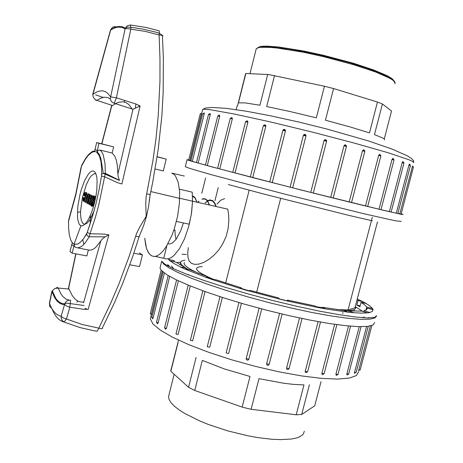 <?xml version="1.0" encoding="UTF-8"?>
<svg xmlns="http://www.w3.org/2000/svg" width="463" height="463" viewBox="0 0 463 463"><rect width="100%" height="100%" fill="white"/><g stroke="black" fill="none" stroke-linecap="round" stroke-linejoin="round"><path stroke-width="0.69" d="M280.717 198.274L256.699 292.234M279.473 299L287.309 300.846M316.327 306.726L322.138 307.681M336.624 309.527L348.072 309.967L372.287 217.245M188.319 247.624L187.729 252.948L187.966 257.451L189.159 260.941L191.398 263.297L194.651 264.379L198.766 264.113L203.529 262.498L208.634 259.581L213.773 255.426L218.623 250.107L222.836 243.735L226.1 236.448L228.137 228.548L228.855 220.388L228.595 214.658L227.773 209.149M184.396 262.544L184.06 263.58L184.552 264.784L187.145 267.209L191.96 270.155L198.968 273.558M208.72 277.603L214.068 279.623M225.631 282.997L249.221 190.015M377.432 221.893L355.023 307.6M183.394 222.911L180.68 230.927L176.114 239.255L172.444 242.93L170.1 243.949L167.947 243.781M184.286 176.079L171.842 173.11L174.175 174.534L175.546 176.131L178.22 182.289L179.621 191.647L179.441 203.13L177.532 216.406L174.372 228.519L171.981 235.181L166.408 246.397L163.404 250.616L160.383 253.747L157.432 255.709L154.636 256.473L152.072 256.039L149.815 254.442L147.911 251.756L146.412 248.075L144.734 238.196L145.648 245.118L146.864 249.407L149.138 253.666L151.285 255.634M192.197 192.157L179.43 189.205L192.197 192.157L192.55 201.174L192.197 192.157M155.255 256.404L166.072 258.869L168.549 258.724L171.183 257.619L173.914 255.564L179.407 248.747L184.488 238.844L188.632 226.789L191.416 213.79L192.55 201.174L191.613 212.471L189.321 224.185L176.391 221.412M248.845 290.723L241.281 288.426M185.009 260.108L181.374 261.138L180.391 262.643L181.78 265.004L185.125 267.55M185.553 267.822L188.667 269.616M355.295 306.575L355.758 307.692L355.543 308.642L353.94 309.741L349.362 310.534L344.078 310.586M354.971 307.802L348.072 309.967M163.804 258.059L166.929 245.546M173.978 261.67L174.238 260.64L168.491 259.384L169.921 260.785L175.79 262.064L185.565 267.77L180.333 266.925L184.766 268.991L190.033 269.831L208.801 277.268L205.491 277.204L212.008 279.502L215.799 279.727L241.42 287.876L239.77 288.345L248.411 290.857L250.008 290.365L278.685 297.952L279.542 299.092L288.432 301.222L287.511 300.07L314.608 305.852L317.826 307.49L325.501 308.896L322.248 307.258L343.546 310.384L348.5 312.247L353.836 312.751L348.882 310.893L361.597 311.078L367.448 312.895L369.862 312.496L364.057 310.69L366.546 309.666L367.228 308.167L373.097 309.718L372.599 308.566L372.35 309.521M372.599 308.566L366.771 307.033L364.676 304.88L360.995 302.397L366.21 303.531L363.16 301.841L362.905 302.808M363.16 301.841L356.961 300.186M374.7 322.491L373.19 324.933L367.83 326.351L358.576 326.629L345.583 325.686L329.234 323.498L310.117 320.107L289.039 315.639L266.948 310.279L244.898 304.284L223.907 297.935L204.918 291.528L188.713 285.353L175.871 279.669L166.738 274.681L161.066 270.085L160.001 268.054L161.72 261.184L164.938 264.246L173.052 268.534L185.941 273.917L203.211 280.156L224.115 286.915L247.612 293.802L272.377 300.406L296.991 306.327L319.991 311.223L340.114 314.869L356.348 317.12L367.998 317.959L374.723 317.433L376.5 315.633L375.03 317.925L369.705 319.192L360.486 319.331L347.522 318.26L331.195 315.963L312.091 312.496L291.013 307.976L268.922 302.605L246.848 296.627L225.834 290.33L206.816 284.004L190.577 277.945L177.694 272.389L168.52 267.545L163.653 264.003L161.72 261.184M368.658 317.525L368.542 317.971M360.133 370.041L358.906 370.221L358.651 370.846L358.721 370.255L370.354 325.935M356.088 372.593L355.023 372.796L354.56 373.41L354.49 372.559L366.58 326.479M348.651 374.145L347.082 374.961L346.822 374.04L359.23 326.647M337.892 374.567L336.312 375.4L335.901 374.173L348.494 325.975M324.065 373.803L322.497 374.648L321.93 374.214L321.878 373.323L334.645 324.308M307.582 371.818L305.846 372.634L305.25 372.003L305.239 371.262L318.127 321.617M289.034 368.658L288.362 369.352L287.344 369.491L286.62 368.814L286.58 368.027L299.526 317.948M282.123 314.03L269.188 364.364L282.141 314.036M269.148 364.422L268.378 365.238L267.533 365.29L266.844 364.815L266.636 363.739L279.577 313.422M261.682 308.908L248.787 359.242L248.318 359.948L247.225 360.173L246.339 359.479L246.218 358.611L259.118 308.225L246.229 358.559L248.787 359.242M241.478 303.294L228.687 353.454L227.275 353.31L226.181 352.765L238.972 302.559M222.356 297.437L209.722 347.215L208.055 346.937L207.326 346.509L219.966 296.661M205.074 291.58L192.643 340.791L190.953 340.444L190.397 340.091L202.846 290.781M190.264 285.984L178.064 334.436L176.553 334.101L176.009 333.759L188.238 285.162M178.382 280.867L166.454 328.4L165.592 329.268L164.602 327.798L166.454 328.4M169.718 276.463L158.033 323.093L157.437 323.776L156.488 322.289L158.08 322.885M164.359 273.066L153.05 318.266L152.645 318.972L152.582 318.26L151.731 317.52L153.103 318.064M162.16 271.254L151.32 314.597L151.187 314.985L151.308 314.348L150.301 313.625L151.459 314.047M168.445 265.166L168.196 266.144M168.827 266.48L169.064 265.531M360.995 302.397L359.844 306.795L356.846 305.076L357.986 300.713M365.99 310.025L366.771 307.033M367.228 308.167L366.945 309.255M363.779 311.755L364.057 310.69M348.529 312.253L348.882 310.893M321.993 308.248L322.248 307.258M362.39 317.687L364.155 317.005M362.766 311.437L355.439 306.807M180.46 262.162L176.38 262.515M171.57 266.075L173.822 268.893M287.286 300.95L287.511 300.07M241.42 287.876L241.194 288.756M214.276 279.635L208.801 277.268L208.547 278.28M185.565 267.77L185.241 269.067M356.846 305.076L360.11 305.783M288.432 301.222L317.786 307.467M188.817 274.669L187.266 274.426M347.615 315.754L348.685 316.16M188.725 159.862L186.959 159.723L190.727 160.991L212.639 167.085L300.788 189.94L384.44 210.567L401.832 214.421L403.094 214.45L401.19 213.767M351.556 202.574L349.177 201.978L362.46 150.811L364.838 151.43L351.556 202.562L365.481 205.966L378.676 155.319L379.706 154.358L380.551 155.302M333.094 198.002L349.177 201.978M346.422 146.458L333.181 198.025L330.68 197.4L344.026 145.752L344.559 145.023L345.485 144.826L346.469 146.082M326.594 141.256L313.283 193.048L310.714 192.394L324.042 140.573L324.575 139.826L325.68 139.635L326.525 140.376L326.594 141.256L313.266 193.042L330.68 197.4M292.691 187.839L290.104 187.179L303.369 135.37L304.104 134.484L304.972 134.392L305.869 135.092L305.979 135.972L292.691 187.839L310.714 192.394M282.928 130.207L283.425 129.571L284.444 129.368L285.277 129.981L285.411 130.954L272.238 182.613L290.104 187.179M272.238 182.613L269.732 181.971M263.54 125.467L264.917 124.761L265.635 125.288L265.803 126.196L252.763 177.595L269.697 181.965L282.876 130.363M252.763 177.595L217.622 168.376L230.198 118.401L231.807 118.754L232.328 118.904L219.734 168.92M218.559 115.513L219.41 115.061L219.694 116.294L207.326 165.575L217.633 168.358M207.326 165.575L205.427 165.083L217.76 115.935L219.67 116.381M210.046 113.452L210.26 114.598L198.135 163.022L205.439 165.059M198.135 163.022L196.468 162.588L208.541 114.355L210.214 114.731M203.847 113.25L204.241 112.839L204.16 113.933L192.307 161.315L196.48 162.548M192.307 161.315L190.878 160.939L202.701 113.655L204.148 113.979M201.527 113.441L189.853 160.453L190.901 160.858M189.853 160.453L188.655 160.14L200.224 113.823L201.446 114.083M412.18 166.674L413.465 167.045L401.097 214.12L399.8 213.802L412.516 166.09M397.867 213.472L399.8 213.802M408.933 165.071L410.461 165.499L397.85 213.53L396.316 213.154L408.956 164.978L409.442 164.018L409.662 164.585M391.148 212.025L396.316 213.154M402.202 162.617L403.973 163.103L391.137 212.06L389.366 211.62L402.225 162.53L402.943 161.558L403.331 162.247M381.02 209.681L389.366 211.62M392.039 159.359L394.042 159.897L381.014 209.704L379.012 209.207L392.039 159.359L392.942 158.317L393.562 159.127M367.691 206.498L379.012 209.207M378.659 155.383L380.864 155.967L367.686 206.515L365.481 205.966M230.805 118.001L231.911 117.521L232.328 118.904M245.957 121.347L247.317 120.808L247.879 122.186L235.048 172.971M362.46 150.811L363.617 149.798L364.335 150.105L364.67 150.897M349.698 215.573L263.794 194.072M263.771 194.066L228.386 184.587M103.064 97.386L95.581 94.834M97.062 151.673L99.238 154.266L100.893 158.612L103.324 173.312L105.344 173.347L98.636 205.647L95.256 217.76L89.996 233.746L104.244 234.087L108.874 234.851L88.138 309.371L83.409 309.261L69.878 307.2L66.446 318.984L82.46 324.575L98.827 328.14L110.958 302.698L119.217 283.159L129.09 256.56L136.544 233.63L139.438 227.663L146.198 216.296L145.758 203.326L146.123 196.758L152.877 160.8L156.002 138.321L158.259 115.623L159.978 81.233L159.99 58.141L159.075 34.968L145.156 31.397L130.809 29.181L116.387 97.78L135.862 103.99L140.139 105.975L121.885 183.99L117.376 182.671L104.499 176.692L101.53 176.079L101.71 169.591L100.98 161.564L99.331 155.736L96.883 152.391L98.04 150.44L100.031 150.076L101.466 151.476L103.243 154.874L105.055 163.757L105.344 173.347L119.564 180.379L118.308 177.15L117.88 174.019L132.979 109.251L114.523 103.336M135.364 108.099L135.867 103.996M124.651 100.454L124.234 101.982M85.493 309.313L85.128 308.404L87.316 309.353M77.228 301.164L77.008 302.258M139.288 252.931L142.43 254.887L139.519 266.584L129.814 264.767M133.848 253.226L142.43 254.887M155.192 169.012L163.294 170.945L166.234 159.116L157.16 156.893M157.183 156.714L166.234 159.116M75.955 253.892L68.628 288.466L72.257 295.568L75.006 299.04L78.16 301.234L80.469 301.951L83.045 302.044L83.641 302.657L100.818 240.853L102.572 238.763L105.136 236.836L89.22 236.79L85.169 242.867L82.223 245.899L80.354 247.155L77.743 247.873L75.585 247.398L74.381 246.079L74.416 244.244L72.083 253.168L69.994 251.513L72.303 242.664L70.746 239.979L69.288 234.729L68.565 227.831L68.547 221.343L75.81 194.935L81.673 165.384L85.481 158.572L88.364 154.752L92.073 151.632L94.655 150.897M100.436 159.012L100.853 158.45M83.919 244.296L82.68 239.799M81.714 165.823L85.499 159.069L88.352 155.296L92.027 152.246L94.574 151.575L96.628 142.569L98.955 143.304L96.883 152.391M110.385 98.984L107.81 97.595L104.088 97.213L100.095 98.463L96.975 100.419L112.619 105.576L111.838 105.633L101.889 143.854M117.88 174.019L117.324 165.389L116.3 160.186L114.801 156.216L112.162 152.998L113.655 146.898L96.628 142.569M112.619 105.576L115.831 103.457L118.95 102.155L123.401 101.819L126.173 102.699L128.749 104.493L132.186 108.909M112.162 152.998L100.031 150.076M69.242 289.103L58.24 288.032L60.717 293.507L62.933 296.592L66.348 299.254L69.23 300.088M77.686 247.873L89.116 250.13L91.529 249.979L94.168 248.619L96.015 247.045L100.818 240.853M72.083 253.168L86.888 255.946L88.369 249.91M113.655 146.898L98.955 143.304M74.416 244.244L77.477 244.128L80.053 242.531L83.728 238.428L87.085 232.814L92.27 217.083L95.991 203.627L99.036 190.021L101.53 176.079M79.96 194.558L77.853 206.278L77.477 216.748L77.934 220.463L79.121 224.051L80.412 225.562L82.067 225.956L84.688 224.503L87.553 220.845L89.706 216.806L92.287 210.376L94.44 203.101L96.049 195.461L96.819 189.859L97.126 180.501L96.715 176.791L95.951 173.914L94.863 171.976L93.497 171.032L91.917 171.102L90.169 172.167L88.329 174.169L84.631 180.639L81.326 189.558L79.96 194.558M95.957 173.938L94.261 173.689L91.321 175.766L89.255 178.649L86.24 184.83L82.345 197.782L80.603 210.7L80.585 214.878L81.228 220L82.64 223.264L84.712 224.335L87.258 223.062L90.059 219.52L94.139 210.659M92.178 205.219L91.987 204.53M91.981 206.133L92.953 206.261L93.619 205.445L93.601 204.744L92.716 204.553L91.709 205.398L91.049 203.633L90.736 204.154L90.968 205.665L91.524 206.272L92.519 205.578L92.716 204.553M91.089 204.229L91.61 204.339L91.72 205.404M83.93 201.197L84.561 201.492L85.302 200.809L86.772 196.376L86.876 193.262L86.494 192.573L85.811 192.579M83.635 199.565L83.664 200.317M84.15 199.958L84.399 197.909L83.027 197.765L83.033 200.954L83.855 201.243L84.498 200.525L86.02 195.583L85.91 192.758L85.325 192.267L84.752 192.573L83.6 195.334L84.069 195.583L85.013 193.337L85.603 194.02L84.185 199.906L83.786 200.305L83.386 200.091L83.543 197.73L83.097 197.487M84.069 195.583L84.926 195.768L85.58 193.847M87.993 202.325L87.438 202.018L89.359 194.165L88.011 193.725L86.095 201.567L85.267 201.11L85.03 202.088L87.166 203.274L87.409 202.29L86.569 201.833L88.497 193.974L88.011 193.725M86.159 201.312L85.267 201.11M92.293 202.233L92.259 203.616M92.38 204.276L92.641 204.669M93.075 204.629L94.4 201.972L94.724 198.552M94.215 198.442L94.51 197.469L94.047 195.994L93.352 195.924L92.519 196.868L92.536 197.562L93.682 196.74L94.215 198.442L95.094 198.633L95.419 198.112L95.21 196.688L94.712 196.04L94.168 196.156M93.497 197.62L93.966 197.07M90.603 199.507L90.204 199.293L91.223 195.126L89.863 194.686L87.692 203.57L88.173 203.836L89.093 200.091L90.302 200.745L89.382 204.507L89.868 204.785L92.062 195.826L91.57 195.571L90.545 199.75L89.33 199.102L90.354 194.94L89.863 194.686M92.849 196.393L92.941 196.017L91.57 195.571M89.868 204.785L90.783 204.831M91.049 203.72L91.385 202.354M92.241 198.864L92.559 197.568M88.173 203.836L89.046 204.021L89.903 200.531M149.752 196.821L148.611 206.342L146.401 216.696L143.594 225.695L139.213 236.46M130.844 27.276L130.514 24.973L146.325 27.485L159.214 30.871L159.394 33.197M139.155 236.657L132.586 256.93L122.712 283.356L114.494 302.675L102.502 327.706L102.497 328.47L101.189 328.724L98.827 328.14L97.236 331.213L94.516 330.86L80.035 327.555L62.019 321.357L59.108 319.609L56.469 316.935L54.125 313.399L52.087 309.035M162.646 36.102L162.935 35.703L162.386 35.344L159.075 34.968L159.388 33.22L155.435 32.051L143.298 29.175L132.939 27.543L130.844 27.305L130.809 29.181L127.256 28.602L124.964 28.833L122.191 27.456L118.221 27.057L115.061 27.797L110.489 30.054L92.785 94.238M159.289 33.191L162.386 35.344L163.398 58.315L163.167 92.785L161.859 115.681L158.19 149.752L152.518 183.354L150.191 194.425L146.592 194.02M139.218 236.471L138.356 236.72L135.624 236.24M66.446 318.984L64.114 321.976L62.187 320.512L61.093 317.774L61.157 316.258L64.548 304.567L62.279 304.33L60.155 303.525L57.256 301.28L54.727 297.865L51.949 291.615L49.518 303.549L51.474 307.895L53.72 311.385L56.26 313.995L59.102 315.679L61.157 316.258L63.037 317.797L66.446 318.984M115.345 26.513L112.509 27.213L110.767 29.574M110.761 29.609L92.924 94.354L95.824 92.421L98.642 91.205L102.659 90.812L105.159 91.529L107.497 93.051L110.634 96.86L125.23 28.133L122.429 26.796L118.406 26.443L115.212 27.23L110.761 29.609M110.755 29.609L110.507 30.014M132.979 109.251L140.139 105.975M90.094 223.965L87.223 232.455L89.996 233.746L89.22 236.79L87.27 235.713L86.558 233.983L83.722 238.468L80.047 242.571L77.471 244.163L74.41 244.25M105.136 236.836L108.874 234.851M103.313 173.318L101.704 174.296M68.489 222.998L68.518 221.783M68.42 221.893L68.802 220.162M81.673 165.384L81.257 167.351M81.673 165.349L81.986 164.747M92.062 195.826L92.941 196.017M89.33 199.102L90.204 199.293M90.354 194.94L91.223 195.126M94.533 197.921L95.419 198.112M92.536 197.562L93.046 197.672M93.468 197.603L92.554 198.257L91.616 200.82L91.361 203.124L91.894 204.53L92.698 203.847L93.665 201.168L93.891 198.795L93.468 197.603M91.917 200.67L91.68 202.609L92.079 203.656L93.086 202.262L93.572 199.356L93.352 198.54L92.889 198.558L91.917 200.67M93.532 199.015L92.768 200.988L92.6 203.269M87.166 203.274L87.733 203.396M87.409 202.29L87.97 202.412M86.569 201.833L87.438 202.018M88.497 193.974L89.359 194.165M83.543 197.73L84.399 197.909M92.733 205.259L93.619 205.445M321.015 381.651L314.707 405.848L301.72 414.431L296.233 414.784L251.143 409.28L246.003 408.088L242.132 407.122L194.732 390.459L188.539 387.3L170.835 371.268L171.107 369.219M194.732 390.459L202.354 360.399L224.405 368.947L249.991 376.5L242.132 407.122M251.143 409.28L259.014 378.676L283.784 383.271L293.172 384.359L303.988 384.932L296.233 414.784M170.835 371.268L178.006 342.817M196.098 357.43L188.539 387.3M301.72 414.431L309.423 384.794M245.402 74.23L245.841 73.49L268.673 74.526L324.441 86.211L333.574 88.572L377.449 102.051L382.426 104.013L391.53 111.085L384.278 138.923M384.603 139.895L384.417 139.039L382.855 138.043L374.474 134.606L382.426 104.013M377.449 102.051L369.445 132.881L350.051 126.931L325.448 120.201L333.574 88.572M324.441 86.211L316.327 117.857L290.023 111.531L266.717 106.531L274.588 75.475M267.747 74.387L259.94 105.234L245.141 102.919L238.457 102.821L245.841 73.49M215.822 206.44L214.67 203.546L212.569 201.087L209.994 200.363L207.864 200.971M207.522 201.156L205.202 202.979M207.644 200.647L209.942 199.894L212.72 200.629L214.954 203.321L216.152 206.515M197.909 202.383L198.951 201.272M202.076 199.165L204.6 198.957L206.295 199.802L207.742 201.486L209.195 204.941M209.519 205.011L207.355 200.265M192.504 196.19L195.097 198.066L196.92 202.163M202.152 266.503L198.968 266.919L197.064 267.724L196.515 268.916L196.769 269.651L198.355 271.399L201.388 273.494L208.616 277.198M342.718 313.549L342.973 312.583M224.619 198.627L220.816 200.201L216.991 203.986M215.989 206.475L214.328 202.626L212.644 200.861L210.671 200.138L207.754 200.809M207.412 201L205.08 202.887M197.753 202.348L198.801 201.202M201.943 198.992L204.582 198.702L206.353 199.565L207.864 201.324L209.357 204.976M192.492 195.936L193.737 196.457L195.201 197.875L197.076 202.198M174.95 229.885L175.199 235.019L176.05 239.342M218.252 187.579L214.954 200.676M169.996 260.802L174.198 263.644L180.396 266.931M184.835 268.997L205.045 277.03M212.06 279.502L239.793 288.339M248.434 290.845L279.53 299.075M325.46 308.873L348.442 312.224M353.773 312.722L361.562 313.104L367.367 312.872M369.787 312.473L372.402 311.339L373.028 309.695M372.524 308.543L370.192 306.211L366.135 303.514M363.09 301.83L357.28 298.988M186.415 254.5L182.046 254.228M150.921 316.524L150.336 318.874L152.923 323.915L160.239 330.055L172.253 337.052L188.603 344.599L208.616 352.291L231.269 359.687L255.298 366.349L279.282 371.876L301.812 375.944L321.629 378.364L337.718 379.052L349.42 378.063L356.4 375.551L358.634 371.731M321.878 373.323L324.094 373.751L336.896 324.627M335.901 374.173L337.915 374.544L350.56 326.16M358.819 369.868L360.15 370.006L371.835 325.524M354.542 372.35L356.105 372.57L368.247 326.299M346.874 373.826L348.668 374.116L361.099 326.675M176.021 333.725L176.391 334.292M156.494 322.26L168.185 275.572M150.325 313.538L161.153 270.195M207.331 346.48L207.424 346.822M190.403 340.056L190.623 340.519M286.58 368.027L289.068 368.617L302.032 318.475M266.636 363.739L269.188 364.364M305.239 371.262L307.611 371.783L320.529 322.045M372.321 220.782L349.744 215.579M185.379 166.466L185.941 167.033L190.721 168.694L211.626 174.777L284.247 194.009L362.697 213.431L388.428 219.312L396.235 220.909L401.271 221.383M189.923 160.493L202.696 109.39L205.728 108.024L211.782 107.48L226.152 108.342L246.362 111.207L271.196 115.9L298.942 122.058L327.48 129.177L368.617 140.972L391.941 149.011L407.272 155.823L411.613 158.612L413.679 160.921L413.528 162.704L412.961 161.616L408.597 159.59L388.364 152.819L354.664 143.16L312.681 132.169L269.975 121.844L234.226 114.014L209.976 109.696L203.865 109.21L202.586 109.447L202.557 109.957M402.526 161.888L403.308 162.004M344.084 145.602L345.682 145.521L346.521 146.458L344.009 145.816M324.059 140.52L325.639 140.266L326.618 141.256L324.036 140.596M265.774 126.318L263.314 125.728M285.405 130.971L282.852 130.334L284.184 129.941L285.44 130.763M305.968 136.018L303.369 135.37L290.11 187.185M247.861 122.249L245.546 121.7M73.808 246.119L71.701 244.528M72.24 242.832L72.049 242.334M94.898 149.636L97.213 150.429M72.251 242.809L74.358 244.389M96.9 152.234L94.585 151.424M49.518 303.549L49.674 306.431L51.769 308.439M51.787 291.511L52.307 290.799L51.798 291.453L49.35 303.444M84.11 305.505L67.037 303.143L64.924 303.716L64.548 304.567L67.343 306.431L69.878 307.2L70.567 300.134L68.414 300.232L66.95 300.886L65.41 302.397L64.71 303.878L62.464 303.63L60.364 302.814L57.499 300.551L55.797 298.38L52.307 290.799L54.819 288.518L58.24 288.032L57.209 287.401L56.081 288.096M95.349 99.672L96.026 100.425L96.975 100.419L95.43 99.73L93.798 98.115L92.941 96.009L92.924 94.354L92.913 95.812M130.514 24.973L127.418 25.691L125.247 28.098M110.634 96.86L110.362 98.578L110.929 100.772L111.988 102.097L114.182 103.353L116.387 97.78L110.634 96.86M83.276 199.489L84.133 199.675M86.13 193.76L86.992 193.945M169.047 394.615L168.515 396.727L169.088 399.557L171.003 402.7L174.25 406.097L178.811 409.691L184.615 413.401L199.53 420.867L208.35 424.444L227.738 430.874L247.936 435.816L257.746 437.576L271.793 439.254L280.526 439.642L291.389 439.028L296.91 437.853L299.115 437.055L302.368 435.07L303.415 433.895L304.336 431.232M257.989 47.637L259.552 46.78L262.434 46.265L266.619 46.126L278.662 46.989L304.162 51.092L324.042 55.415L353.663 63.333L373.664 69.948L387.253 75.718L391.976 78.565L393.984 80.822M249.962 73.658L256.259 48.684L259.378 47.278L262.214 46.919L270.357 46.954L288.073 48.922L305.267 51.937L320.014 55.091L349.64 62.765L367.616 68.455L382.803 74.323L392.167 79.318L394.447 81.349L394.98 82.223L394.841 83.687L395.095 83.068L393.463 80.626L390.361 78.542L375.794 72.049L353.871 64.751L323.539 56.654L303.19 52.226L277.152 48.019L270.433 47.382L260.686 47.284L257.793 47.811L256.259 48.684L256.004 49.686M201.81 193.193L205.636 177.971M354.12 310.58L354.386 309.556M173.804 230.244L174.95 230.481M179.708 198.268L227.773 209.143M179.957 264.824L180.425 262.949M376.5 315.633L376.222 316.68M162.224 271.312L150.643 317.641M167.641 265.091L167.756 264.628M151.731 317.52L163.092 272.076M164.614 327.758L176.594 280.017M185.316 166.726L187.052 159.776M237.085 106.096L236.199 109.615M403.973 163.098L403.591 162.391L402.422 162.056M410.461 165.494L410.16 164.845L409.136 164.469M201.59 113.452L200.23 113.817M204.264 113.342L202.701 113.655M265.82 125.977L264.495 125.305L263.32 125.722L250.321 176.97M305.979 135.96L304.857 134.999L303.375 135.37M413.465 167.039L412.359 166.055M210.312 114.112L209.212 113.944L208.541 114.355M247.908 121.798L246.582 121.265L245.552 121.694L232.75 172.381M380.864 155.962L380.285 155.14L378.838 154.955M232.38 118.366L231.101 117.972L230.204 118.401M394.036 159.897L393.567 159.133L392.248 158.855M219.734 115.785L218.536 115.513L217.76 115.935M364.838 151.43L364.138 150.544L362.587 150.481M90.407 215.249L90.192 223.675M80.909 225.822L74.045 244.261L74.346 244.412M80.568 211.77L77.414 212.32M179.702 198.395L150.816 191.566M150.191 194.437L149.306 201.463M138.883 106.23L138.981 105.437M49.385 303.329L50.027 304.833M131.035 27.352L127.666 27.085L125.23 28.133M103.324 173.312L118.435 180.032M87.223 232.455L86.558 233.977M68.657 220.11L75.839 193.881L81.089 167.253M68.379 288.68L75.758 253.857M111.722 105.332L101.698 143.808M93.879 199.646L94.765 199.837M91.691 202.105L92.571 202.29M83.282 199.235L84.139 199.42M86.135 194.61L86.992 194.796M174.169 374.283L169.007 394.765M178.527 340.137L170.812 370.765M237.513 105.946L245.65 73.64"/></g></svg>
